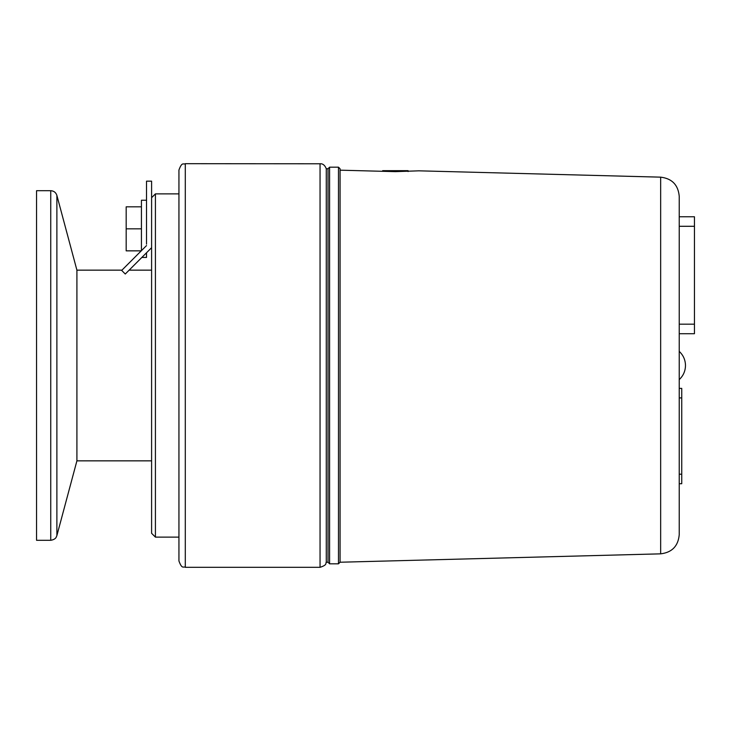 <?xml version="1.0" encoding="UTF-8"?>
<svg xmlns="http://www.w3.org/2000/svg" width="731" height="731" viewBox="0 0 731 731"><rect width="100%" height="100%" fill="white"/><g stroke="black" fill="none" stroke-linecap="round" stroke-linejoin="round"><path stroke-width="1.1" d="M185.29 567.32L185.29 163.68L321.22 163.79C320.863 163.781 324.317 163.561 326.273 168.751L328.009 168.751L329.59 167.18L338.48 167.18L340.07 168.77L340.07 562.23L338.48 563.82L329.59 563.82L328.009 562.249L326.273 562.249C325.322 563.034 327.881 564.807 320.05 567.32L185.29 567.32C183.545 566.123 182.092 569.76 178.94 560.96L178.94 365.5L178.94 537.121L155.42 537.121L151.6 533.31L151.6 181.16L146.52 181.16L146.52 244.154M338.48 167.18L338.48 563.82M329.59 167.18L329.59 563.82M328.009 168.751L328.009 562.249M326.273 168.751L326.273 562.249M185.29 163.68C183.545 164.877 182.092 161.24 178.94 170.04L178.94 365.5M151.6 197.69L155.42 193.879L178.94 193.879M155.42 193.879L155.42 537.121M76.91 270.15L76.91 460.85L56.881 535.595L56.881 195.405L76.91 270.15L121.949 270.15M129.14 270.15L151.6 270.15M151.6 460.85L76.91 460.85M340.07 170.177L395.38 171.639L418.89 170.826L660.66 177.158L660.66 553.842L340.07 562.23M146.52 252.771L146.52 257.44L141.851 257.44M146.52 200.23L141.43 200.23L141.43 250.669M382.66 171.301L382.66 170.67L408.09 170.67L408.09 171.557M36.55 190.7L50.741 190.7L50.741 540.3L36.55 540.3L36.55 190.7M141.247 250.852L126.18 250.852L126.18 206.818L141.43 206.818M141.43 228.83L126.18 228.83M146.52 245.579L121.684 270.415L125.275 274.015L151.6 247.69M679.227 388.38L681.74 388.38L681.74 483.73L679.227 483.73M679.227 216.76L694.45 216.76L694.45 333.72L679.227 333.72M320.05 163.68L320.05 567.32M679.227 474.2L681.74 474.2M679.227 397.92L681.74 397.92M679.227 324.18L694.45 324.18M679.227 226.29L694.45 226.29M679.19 351.355C683.284 355.184 685.386 359.899 685.486 365.5C685.386 371.101 683.284 375.816 679.19 379.645M660.66 177.158C671.981 178.519 678.167 184.87 679.227 196.228L679.227 534.772C678.167 546.13 671.981 552.481 660.66 553.842M50.741 190.7C53.847 190.882 55.894 192.454 56.881 195.405M56.881 535.595L56.186 537.23C56.324 536.728 55.903 539.46 50.741 540.3"/></g></svg>
